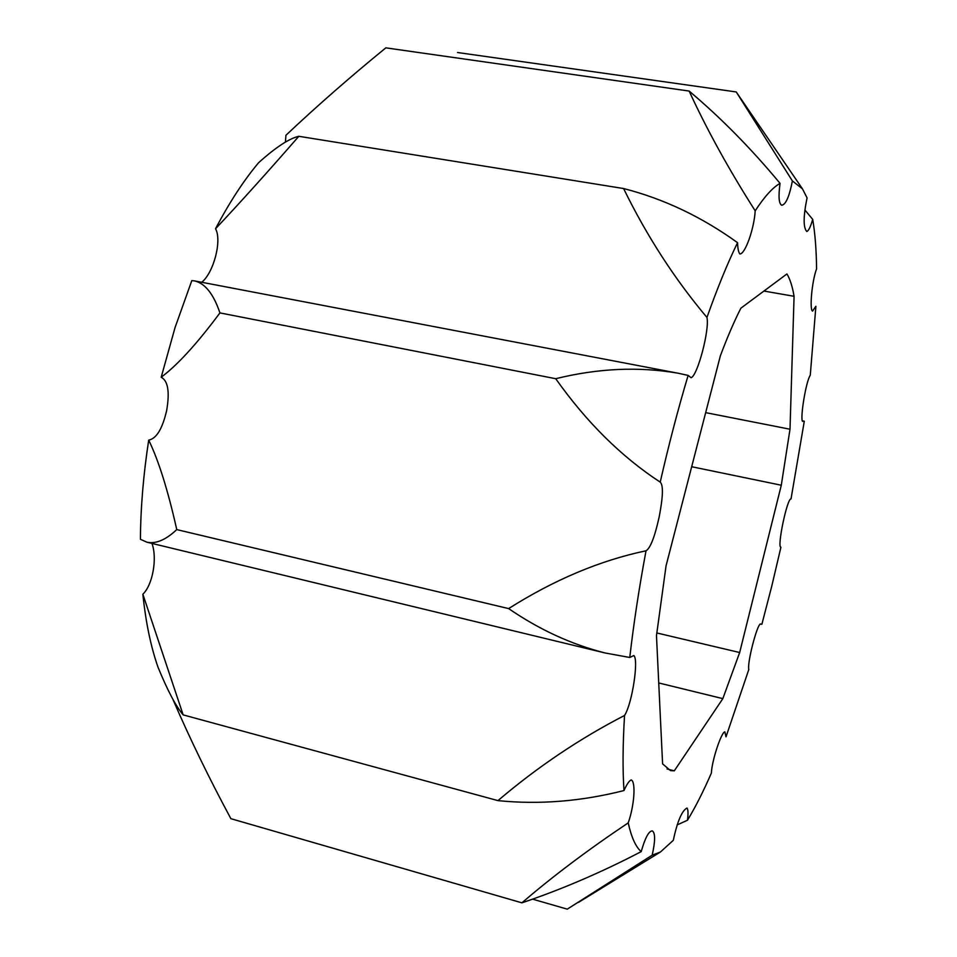 <?xml version="1.0" encoding="UTF-8"?>
<svg xmlns="http://www.w3.org/2000/svg" width="957" height="957" viewBox="0 0 957 957"><rect width="100%" height="100%" fill="white"/><g stroke="black" fill="none" stroke-linecap="round" stroke-linejoin="round"><path stroke-width="1.44" d="M771.773 586.127L780.924 547.201C776.749 547.835 787.192 497.879 791.032 498.884L804.299 421.224L802.588 421.367C799.873 418.771 806.021 381.03 810.268 375.288L815.89 306.276L812.517 311.121C809.407 309.494 811.931 281.179 816.584 268.833C816.357 249.705 815.065 233.233 812.708 219.392C810.603 226.689 808.641 230.721 806.823 231.498C803.186 227.73 803.258 216.521 807.062 197.86L802.444 188.828L792.384 180.921C789.381 196.448 785.841 204.559 781.761 205.253C778.854 203.829 778.28 196.532 780.051 183.373C772.658 187.56 764.38 196.711 755.193 210.839C754.152 228.831 745.228 254.036 739.905 254C738.517 252.373 737.739 248.605 737.56 242.695C727.571 263.163 717.367 288.093 706.948 317.449C709.747 329.866 697.438 375.981 691.098 377.704L688.131 375.407C678.046 409.165 668.74 444.742 660.222 482.137C663.428 485.091 663.093 496.635 659.206 516.78C654.767 536.877 650.377 548.217 646.023 550.777C639.073 588.16 633.654 623.725 629.766 657.471L633.833 655.545C638.881 659.469 632.182 703.814 624.538 715.465C622.768 744.857 622.588 769.895 624 790.554C626.763 784.309 629.168 780.768 631.213 779.931C636.046 781.809 634.276 805.926 628.211 822.888C631.417 837.327 635.747 846.921 641.202 851.634C645.114 837.889 648.81 830.963 652.291 830.879C655.401 832.877 655.366 840.976 652.172 855.187L660.438 852.005L673.273 840.354C677.377 821.345 681.958 810.579 686.994 808.043C688.155 809.49 688.322 813.546 687.497 820.221C695.404 807.17 703.371 791.439 711.386 773.029C711.876 760.552 721.339 732.201 724.844 731.842L726.016 736.83L748.817 669.481C746.986 663.512 756.82 625.208 760.372 623.964L761.88 624.263L771.773 586.127M161.183 377.249L175.059 327.521L191.807 280.628L194.75 280.915C205.193 283.487 213.59 294.158 219.931 312.903C197.094 343.611 177.512 365.06 161.183 377.249C167.989 380.754 169.82 391.772 166.697 410.314C162.487 428.688 156.493 438.629 148.706 440.124C158.575 460.437 167.93 490.259 176.758 529.592C165.836 539.904 155.883 544.102 146.911 542.2L140.416 539.293C140.643 507.593 143.406 474.54 148.706 440.124M173.193 699.89L173.169 699.998C190.144 739.211 209.38 778.771 230.876 818.678L521.912 902.834C552.787 876.277 588.232 849.637 628.211 822.888M158.013 667.208C150.811 646.645 145.763 622.313 142.856 594.213L183.158 714.891C175.789 706.134 167.415 690.236 158.013 667.208M151.96 543.42C157.534 558.613 152.51 585.229 142.856 594.213M706.948 317.449C674.529 278.894 646.741 235.924 623.593 188.541L298.823 136.301C267.374 172.368 239.621 203.183 215.54 228.747C222.191 240.446 213.602 272.865 201.724 282.255M215.54 228.747C229.285 202.597 243.628 180.586 258.581 162.738C275.772 147.282 289.181 138.478 298.823 136.301M755.193 210.839C728.947 169.64 706.924 129.721 689.136 91.059L385.827 47.85C350.083 77.027 316.791 106.167 285.94 135.26L285.413 142.079M532.606 899.161L567.274 909.15L652.172 855.187M641.202 851.634C601.403 872.365 561.639 889.436 521.912 902.834M624 790.554C581.09 801.428 539.078 804.777 497.951 800.626L183.158 714.891M497.951 800.626C537.403 767.047 579.595 738.648 624.538 715.465M629.766 657.471L605.219 652.997C571.604 644.504 539.413 629.706 508.634 608.592L176.758 529.592M508.634 608.592C554.211 579.751 600.015 560.479 646.023 550.777M660.222 482.137C621.428 456.764 586.593 422.288 555.718 378.709L219.931 312.903M555.718 378.709C597.993 368.278 638.75 366.435 677.975 373.182L688.131 375.407M623.593 188.541C663.883 198.865 701.876 216.916 737.56 242.695M689.136 91.059C721.052 117.962 751.353 148.742 780.051 183.373M792.384 180.921L736.232 91.944L457.554 52.515M736.232 91.944L802.444 188.828M812.708 219.392L804.885 209.978M677.089 824.958L687.497 820.221M720.382 355.753L666.06 565.79L656.478 635.687L662.591 763.877L670.522 770.636L674.29 770.84L722.834 698.634L739.665 652.53L781.295 485.223L790.004 429.226L794.071 296.299C792.42 286.49 790.039 279.049 786.929 273.953L740.885 308.178C734.222 321.277 727.38 337.127 720.382 355.753M763.937 291.048L794.071 296.299M705.668 412.634L790.004 429.226M691.684 466.729L781.295 485.223M656.753 632.948L739.665 652.53M658.727 682.951L722.834 698.634M667.065 768.973L674.29 770.84M147.27 542.284L603.879 652.674M675.367 372.692L195.467 281.071M804.167 421.188L802.169 420.805M760.971 624.263L760.037 624.048M660.438 852.005L578.435 902.403"/></g></svg>
